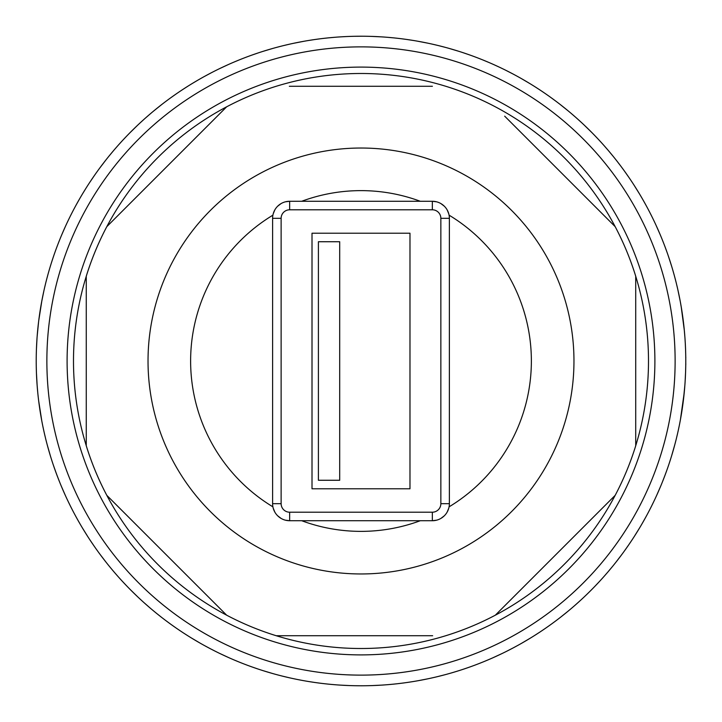 <?xml version="1.0" encoding="UTF-8"?>
<svg xmlns="http://www.w3.org/2000/svg" width="722" height="722" viewBox="0 0 722 722"><rect width="100%" height="100%" fill="white"/><g stroke="black" fill="none" stroke-linecap="round" stroke-linejoin="round"><path stroke-width="1.08" d="M39.954 311.895L40.856 306.281M43.934 290.632L43.618 292.085M44.737 287.103L45.306 284.703M46.488 279.965L45.892 282.32M79.212 199.507L76.361 204.588M65.386 226.473L61.866 234.506M57.697 244.848L56.614 247.718M49.096 270.443L48.175 273.665M47.932 274.568L46.912 278.358M121.792 141.304L118.435 145.023M116.693 146.999L114.96 148.994M186.556 87.046L181.691 90.205M161.8 104.482L153.533 111.116M140.348 122.677L144.283 119.094M124.346 138.561L123.642 139.319M123.552 139.418L126.937 135.835M249.622 55.91L246.635 57.02M244.162 57.968L241.708 58.924M333.889 37.354L328.122 37.887M303.872 41.289L293.466 43.32M276.418 47.426L281.571 46.082M258.431 52.841L251.716 55.161M406.008 39.358L401.044 38.699M398.418 38.383L395.8 38.095M487.44 61.848L482.079 59.637M459.03 51.37L448.876 48.338M431.873 44.051L437.063 45.26M413.426 40.486L406.405 39.412M403.661 39.033L404.537 39.159M548.503 95.818L546.265 94.257M544.099 92.759L541.906 91.279M612.003 154.905L608.285 150.465M591.724 132.433L584.143 125.023M571.084 113.327L575.109 116.802M651.334 215.463L649.033 210.95M647.796 208.613L646.551 206.284M654.331 221.591L654.601 222.177M651.136 215.057L650.369 213.541M649.295 510.544L650.522 508.144M650.82 507.566L651.226 506.763M654.881 499.245L652.986 503.198M659.682 488.532L657.074 494.48M671.622 455.817L674.799 444.689L671.622 455.817M678.319 430.186L678.057 431.377M683.59 398.553L681.387 414.193M684.835 385.62L685.079 382.254L684.835 385.62M685.71 367.047L685.647 369.808M685.765 364.601L685.765 363.374M646.479 515.86L648.067 512.891M595.749 585.434L599.711 581.21M615.631 562.6L622.066 554.18M624.431 550.949L629.151 544.226M642.002 523.829L645.495 517.647M542.312 630.45L544.559 628.925M546.734 627.418L548.891 625.902M464.517 668.834L469.995 666.938M492.729 657.859L502.35 653.401M505.942 651.641L513.243 647.878M396.324 683.851L398.986 683.544M401.603 683.229L404.221 682.886M309.558 681.676L315.288 682.543M339.638 685.079L350.224 685.602L339.638 685.079M354.222 685.71L360.991 685.774A324.774 324.774 0 0 1 36.217 361A324.774 324.774 0 0 1 360.991 36.226A324.774 324.774 0 0 1 685.774 361A324.774 324.774 0 0 1 360.991 685.774L362.444 685.774M241.671 663.067L244.695 664.24M247.168 665.179L249.641 666.09M166.385 621.019L171.06 624.449M191.447 638.004L200.572 643.392M204.064 645.351L211.302 649.222M114.753 572.763L117.063 575.425M118.814 577.401L120.583 579.36M55.323 470.744L57.625 476.953M61.316 486.195L65.395 495.536M70.368 505.96L67.823 500.752M82.109 527.448L87.687 536.455L82.109 527.448M89.871 539.812L94.483 546.608M113.525 571.328L111.368 568.774M44.241 432.749L45.351 437.46M45.982 440.023L46.632 442.586M36.425 372.723L37.147 385.593M37.156 385.638L37.77 392.714M38.762 401.603L39.972 410.258L38.762 401.603M42.111 422.578L42.634 425.222M42.797 426.052L43.618 429.924M44.412 433.48L44.556 434.112M37.318 334.286L37.761 329.376M38.726 320.73L39.683 313.664M41.696 301.625L43.943 290.569L41.723 301.435M51.623 262.149L53.473 256.536M57.968 244.135L58.789 242.05M65.621 225.959L66.668 223.703L65.621 225.959M67.137 222.701L68.996 218.811M69.808 217.151L69.592 217.602M70.395 215.968L71.207 214.362M71.243 214.299L72.696 211.447M685.765 358.572L685.738 356.072M685.701 354.114L685.62 350.982M685.458 346.722L685.331 344.087M684.979 338.302L684.871 336.831M684.005 327.156L683.192 320.162M681.776 310.216L680.81 304.431M680.169 300.921L677.85 289.712M685.557 349.267L685.322 343.979M681.171 306.525L684.348 330.586M684.203 329.16L684.862 336.768M682.173 312.779L681.893 310.983L682.173 312.779M680.467 302.545L681.893 310.947M677.75 289.251L676.64 284.54L677.75 289.251M674.853 277.492L676.009 281.977M604.919 146.575L608.231 150.402M612.987 156.114L608.393 150.591M624.404 171.006L629.097 177.702M634.178 185.364L639.593 194.074M645.351 204.091L642.354 198.767M660.612 235.67L661.325 237.385M662.164 239.442L664.087 244.316M672.733 269.902L674.041 274.513M674.077 274.64L674.456 276.012M601.408 142.64L603.177 144.599M477.296 57.76L482.007 59.61M488.875 62.462L482.233 59.7M505.896 70.341L513.171 74.077M521.23 78.499L530.065 83.698M539.821 89.889L534.695 86.577M559.74 104.13L568.015 110.755M472.35 55.91L474.823 56.821M323.005 38.456L328.014 37.905M335.441 37.228L328.284 37.878M354.177 36.299L362.354 36.226M371.55 36.398L381.785 36.885M393.3 37.833L387.227 37.282M417.56 41.19L427.965 43.203M315.361 39.448L320.387 38.771M179.607 91.595L177.422 93.075M187.864 86.216L181.827 90.115M204.028 76.676L211.23 72.814M219.452 68.689L228.748 64.366M239.379 59.854L233.738 62.191M262.42 51.542L272.564 48.491M308.005 40.576L315.054 39.484M171.168 97.47L175.256 94.582M75.169 206.79L73.924 209.109M79.98 198.18L76.442 204.443M89.853 182.224L94.429 175.464M99.789 167.991L106.017 159.842M113.336 150.898L109.428 155.591M129.87 132.83L137.433 125.411M36.425 349.277L36.984 338.708L36.425 349.277M37.129 336.723L37.3 334.494L37.129 336.723M36.244 365.404L36.226 363.166M36.217 362.245L36.217 361.74M36.217 360.422L36.217 359.944M44.268 432.848L43.6 429.834M36.623 377.326L36.551 375.756M36.362 370.576L36.281 367.408M75.765 516.32L73.924 512.891M72.696 510.553L70.404 506.041M175.256 627.418L171.15 624.512M165.139 620.081L170.924 624.349M150.51 608.339L144.355 602.96M137.586 596.733L130.258 589.567M122.271 581.21L126.458 585.659M106.36 562.6L99.916 554.18M79.989 523.829L77.615 519.669M181.628 631.75L177.422 628.925M320.387 683.229L315.37 682.552M308.023 681.424L315.126 682.525M289.603 677.832L281.652 675.936M272.772 673.563L262.952 670.621M251.996 666.938L257.763 668.933M229.253 657.859L219.641 653.401M187.882 635.793L183.848 633.212M328.041 684.104L323.005 683.544M474.823 665.179L470.067 666.911M463.037 669.33L469.841 666.993M445.059 674.709L437.144 676.722M428.173 678.752L418.11 680.711M406.703 682.543L412.74 681.631M382.344 685.079L371.758 685.602M335.459 684.772L330.685 684.357M481.953 662.408L477.296 664.24M603.177 577.401L600.487 580.371M594.666 586.562L599.603 581.327M581.255 599.675L575.181 605.144M568.178 611.11L560.182 617.527M550.931 624.449L555.85 620.83M530.544 638.004L521.41 643.392M488.884 659.538L484.462 661.388M608.24 571.598L604.919 575.425M662.462 481.818L664.366 476.953M656.596 495.536L660.693 486.132M639.872 527.448L634.295 536.455M613.005 565.867L608.438 571.355M677.687 433.001L676.64 437.46M676.009 440.023L674.736 444.923M685.557 372.723L685.097 381.983M681.171 415.475L684.221 392.732M684.212 392.786L680.386 419.915M679.393 425.068L679.853 422.722M679.185 426.052L678.373 429.924L679.185 426.052M650.495 508.198L651.587 506.041L650.495 508.198M651.894 505.427L652.814 503.55M662.372 482.034L665.341 474.372M685.747 365.215L685.783 364.393M38.699 401.053L41.795 420.935M36.244 365.215L36.226 363.256M38.771 320.36L41.849 300.785M41.993 300.009L42.733 296.264M42.797 295.948L43.537 292.428M70.115 505.472L69.159 503.523M69.005 503.198L67.146 499.317L69.005 503.198M64.917 494.48L63.437 491.159M59.61 482.034L56.65 474.372L59.61 482.034M56.415 473.731L53.545 465.654L56.415 473.731M50.369 455.817L47.183 444.689L50.369 455.817M44.168 432.433L43.672 430.186L44.168 432.433M41.732 420.592L39.972 410.222M37.165 385.819L36.488 374.366M36.344 370.142L36.271 367.047M173.1 625.902L171.123 624.494L173.1 625.902M160.934 616.841L156.042 612.942M85.972 533.748L82.687 528.414M302.789 680.521L296.643 679.339M197.792 641.795L192.404 638.591M457.983 670.955L451.999 672.769M347.02 685.476L340.766 685.142M590.948 590.352L586.49 594.738M499.453 654.782L493.758 657.399M482.007 662.39L479.751 663.283L482.007 662.39M674.673 445.167L672.733 452.089M671.207 457.17L669.294 463.127M666.957 469.941L664.123 477.603M620.144 556.761L616.326 561.716M681.135 415.701L680.16 421.097M678.238 430.538L677.931 431.946M675.124 361A314.124 314.124 0 0 1 360.991 675.124A314.124 314.124 0 0 1 46.867 361A314.124 314.124 0 0 1 360.991 46.876A314.124 314.124 0 0 1 675.124 361M681.135 306.299L680.16 300.893M679.853 299.269L679.357 296.751M679.185 295.939L678.373 292.067M678.247 291.48L677.922 290.027M616.308 160.266L620.126 165.221M669.285 258.846L671.198 264.803L669.285 258.846M674.736 277.067L675.359 279.414L674.736 277.067M493.74 64.592L499.416 67.2M586.463 127.243L590.93 131.639M340.739 36.858L346.984 36.524M451.963 49.222L457.965 51.036M192.386 83.418L197.765 80.223M296.616 42.67L302.762 41.488M82.678 193.613L85.954 188.28M156.015 109.076L160.916 105.168M36.271 354.953L36.344 351.849L36.271 354.953M36.75 342.354L37.075 337.391M38.582 321.877L37.174 336.145L38.582 321.904M41.677 301.688L43.97 290.461M46.903 278.358L47.435 276.373M62.985 231.879L64.899 227.547M251.391 55.278L249.108 56.108M556.409 101.585L550.687 97.38M550.408 97.181L548.431 95.764M680.196 301.074L677.895 289.928M671.586 266.075L668.31 255.94M652.607 218.026L651.569 215.932M685.81 357.417L685.756 358.112M685.774 359.908L685.774 360.404M685.331 344.141L685.007 338.699M676.64 284.54L677.254 287.103M656.361 225.959L660.585 235.589M664.547 245.507L666.938 252.023M576.201 117.758L581.219 122.298M594.657 135.429L597.247 138.146M438.462 45.594L445.023 47.282M463.028 52.67L469.769 54.98M470.067 55.089L471.159 55.477M180.744 90.837L181.601 90.268M282.97 45.73L289.558 44.177M75.819 205.59L76.306 204.678M145.366 118.128L150.474 113.688M165.13 101.928L168.136 99.681M36.813 341.38L37.075 337.427M62.994 231.87L64.141 229.244M65.747 225.688L66.668 223.703M69.131 218.54L69.538 217.71M685.801 364.195L685.765 362.986M685.765 362.11L685.774 361.587M71.108 507.449L70.53 506.303M77.552 519.551L76.478 517.62M76.324 517.349L75.169 515.21M183.731 633.14L181.89 631.931M330.55 684.348L328.357 684.131M601.408 579.36L599.774 581.147M484.345 661.442L482.296 662.273M654.141 500.806L651.623 505.96M684.844 385.494L683.355 400.539M651.831 505.544L652.868 503.442M666.938 469.977L667.823 467.459M668.572 465.284L669.7 461.89M671.767 455.356L674.962 444.102M677.976 431.747L678.797 427.938M628.33 545.426L632.111 539.812M645.658 517.349L646.822 515.21M511.961 648.555L517.927 645.351M534.109 635.793L540.074 631.949M540.363 631.75L542.375 630.405M390.277 684.456L393.598 684.14M393.95 684.104L396.36 683.842M210.021 648.555L216.049 651.641M233.098 659.538L239.659 662.264M239.975 662.39L241.058 662.823M113.751 571.598L115.33 573.439M654.89 361A293.899 293.899 0 0 0 360.991 67.101A293.899 293.899 0 0 0 67.101 361A293.899 293.899 0 0 0 360.991 654.899A293.899 293.899 0 0 0 654.89 361M432.649 635.73L276.237 635.73A287.509 287.509 0 0 1 360.991 73.491A287.509 287.509 0 0 1 495.319 615.198L615.189 495.328L495.319 615.198A287.509 287.509 0 0 1 276.237 635.73L289.585 635.73M297.274 635.73L306.624 635.73M317.635 635.73L330.333 635.73M344.827 635.73L378.328 635.73M392.578 635.73L425.087 635.73M432.406 86.27L289.341 86.27M276.237 635.73A287.509 287.509 0 0 1 226.663 615.198L106.793 495.328A287.509 287.509 0 0 1 86.261 445.763L86.261 276.237A287.509 287.509 0 0 1 106.793 226.672L226.663 106.802A287.509 287.509 0 0 1 276.237 86.27M226.663 615.198L217.313 605.848M116.17 504.705L106.793 495.328M86.261 445.763L86.261 276.237M106.793 226.672L116.143 217.322M193.379 140.095L226.663 106.802M296.904 86.27L329.412 86.27M343.654 86.27L377.164 86.27M391.658 86.27L404.356 86.27M415.367 86.27L424.716 86.27M635.721 276.237L635.721 445.763L635.721 276.237A287.509 287.509 0 0 0 615.189 226.672L605.812 217.295M504.678 116.161L615.189 226.672M420.285 201.276A170.374 170.374 0 0 0 301.706 201.276M272.907 215.165A170.374 170.374 0 0 0 272.907 506.835M301.706 520.724A170.374 170.374 0 0 0 420.285 520.724M449.084 506.835A170.374 170.374 0 0 0 449.084 215.165M448.777 213.82L447.135 209.867M444.346 206.23L440.889 203.568M436.611 201.817L432.343 201.276A17.039 17.039 0 0 1 449.373 218.315L440.853 218.315L440.853 503.685A8.52 8.52 0 0 1 432.343 512.205L289.648 512.205A8.52 8.52 0 0 1 281.129 503.685L281.129 218.315A8.52 8.52 0 0 1 289.648 209.795L432.343 209.795A8.52 8.52 0 0 1 440.853 218.315M440.853 503.685L449.373 503.685L449.373 218.315M449.373 503.685A17.039 17.039 0 0 1 432.343 520.724L436.648 520.174M440.925 518.405L444.346 515.779M447.108 512.187L448.759 508.216M281.129 218.315L272.609 218.315L272.609 503.685L281.129 503.685M272.609 218.315A17.039 17.039 0 0 1 289.648 201.276L432.343 201.276L432.343 202.142M273.214 213.82L274.856 209.867M277.645 206.221L281.102 203.568M285.38 201.817L289.648 201.276L289.648 209.795M285.38 520.183L289.648 520.724A17.039 17.039 0 0 1 272.609 503.685M273.214 508.18L274.856 512.133M277.636 515.77L281.102 518.423M289.648 512.205L289.648 520.724L432.343 520.724L432.343 512.205M312.012 488.785L409.979 488.785L409.979 233.215L312.012 233.215L312.012 488.785M339.701 241.735L318.402 241.735L318.402 480.265L339.701 480.265L339.701 241.735M361.569 573.963A212.972 212.972 0 0 1 148.028 361.289A212.972 212.972 0 0 1 360.991 148.028A212.972 212.972 0 0 1 573.963 360.711A212.972 212.972 0 0 1 361.569 573.963M495.319 615.198A287.509 287.509 0 0 1 445.754 635.73M445.754 86.27A287.509 287.509 0 0 1 495.319 106.802M635.721 445.763A287.509 287.509 0 0 1 615.189 495.328M432.343 209.795L432.343 201.276"/></g></svg>
